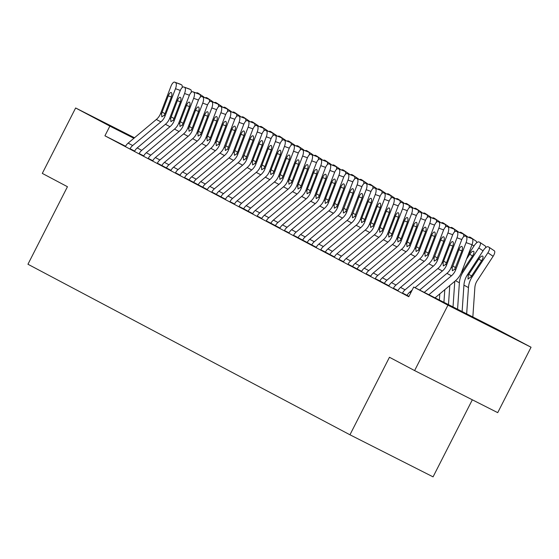 <?xml version="1.0" encoding="UTF-8"?>
<svg xmlns="http://www.w3.org/2000/svg" width="559" height="559" viewBox="0 0 559 559"><rect width="100%" height="100%" fill="white"/><g stroke="black" fill="none" stroke-linecap="round" stroke-linejoin="round"><path stroke-width="0.84" d="M459.351 310.65L495.77 329.153L459.351 310.65M134.16 138.066L110.913 126.075L134.377 137.884M496.818 329.111L531.05 347.244L447.941 305.172L413.702 287.04L496.818 329.111M447.941 305.172L414.61 370.582L497.72 412.654L531.05 347.244M472.327 399.804L433.064 476.862L349.955 434.79L27.95 264.246L67.45 186.72L42.302 173.395L75.633 107.978L134.502 137.78M407.078 295.445L408.922 296.431M393.452 288.234L398.029 290.568M375.292 278.62L379.868 280.946M352.589 266.587L361.708 271.325M338.971 259.376L343.547 261.71M320.803 249.761L325.387 252.088M298.108 237.729L307.226 242.473M284.482 230.525L289.059 232.851M266.322 220.903L270.898 223.23M243.626 208.87L252.738 213.615M230.001 201.666L234.577 203.993M211.84 192.044L216.417 194.378A9.517 8.811 -62.1 0 1 218.925 191.227L247.148 167.567A13.598 12.584 117.9 0 0 251.389 161.593L261.759 134.391A5.436 2.04 -70.3 0 1 265.406 130.233A5.436 2.04 -70.3 0 1 265.511 130.275L272.352 132.881L265.511 130.275M189.138 180.012L198.256 184.756M175.512 172.808L180.096 175.135M157.352 163.186L161.935 165.52M139.191 153.571L143.768 155.898M125.614 146.276L104.924 135.802L408.769 296.731L413.702 287.04M130.107 148.764L134.691 151.091A9.517 8.811 -62.1 0 1 137.2 147.939L165.422 124.287A13.598 12.584 117.9 0 0 169.663 118.312L180.033 91.103A5.436 2.04 -70.3 0 1 183.68 86.945A5.436 2.04 -70.3 0 1 183.785 86.994L190.626 89.601L183.785 86.994M148.275 158.379L152.852 160.706M161.9 165.583L171.012 170.327M184.596 177.615L189.173 179.949M198.221 184.826L207.333 189.564M216.382 194.441L225.494 199.186M239.077 206.474L243.661 208.8M257.238 216.095L261.822 218.422M270.863 223.3L279.982 228.044M293.566 235.332L298.143 237.659M307.191 242.536L316.303 247.281M325.352 252.158L334.464 256.895M348.047 264.19L352.624 266.517M366.208 273.805L370.792 276.139M379.834 281.016L388.952 285.754M402.529 293.049L407.113 295.376M104.924 135.802L109.864 126.11L75.633 107.978M414.61 370.582L389.455 357.264L349.955 434.79M133.901 138.283L109.864 126.11M125.593 146.304A9.517 8.811 -62.1 0 1 128.116 143.132L156.345 119.472A13.598 12.584 117.9 0 0 160.587 113.498L170.949 86.296A5.436 2.04 -70.3 0 1 174.604 82.138A5.436 2.04 -70.3 0 1 174.701 82.18L181.542 84.786L174.701 82.18M130.135 148.715A9.517 8.811 -62.1 0 1 132.658 145.536L160.88 121.876A13.598 12.584 117.9 0 0 165.122 115.902L175.491 88.699A5.436 2.04 -70.3 0 0 175.61 82.662M181.542 84.786A5.436 2.04 109.7 0 1 182.234 87.497M161.831 116.838L161.565 114.015L162.117 112.045L168.287 95.862A4.353 1.628 109.7 0 1 171.208 92.535A4.353 1.628 109.7 0 1 171.292 92.57A4.353 1.628 109.7 0 1 171.194 97.406L165.024 113.589L164.143 115.385L161.81 116.824M196.251 93.004A5.436 2.047 -56 0 1 197.558 92.871L198.466 93.353A5.436 2.047 -56 0 1 198.536 93.395L203.762 96.917A5.436 2.047 124 0 1 204.098 97.371M198.92 93.989A5.436 2.047 -56 0 0 198.536 93.395M198.606 93.444L203.686 96.875A5.436 2.047 124 0 1 203.762 96.917M139.219 153.522A9.517 8.811 -62.1 0 1 141.741 150.343L169.964 126.69A13.598 12.584 117.9 0 0 174.205 120.716L184.575 93.507A5.436 2.04 -70.3 0 0 184.694 87.47M190.626 89.601A5.436 2.04 109.7 0 1 191.311 92.305M170.914 121.652L170.642 118.829L171.201 116.859L177.371 100.676A4.353 1.628 109.7 0 1 180.291 97.35A4.353 1.628 109.7 0 1 180.368 97.385A4.353 1.628 109.7 0 1 180.278 102.213L174.108 118.396L173.227 120.199L170.893 121.638M143.754 155.926A9.517 8.811 -62.1 0 1 146.276 152.747L174.506 129.094A13.598 12.584 117.9 0 0 178.747 123.12L189.117 95.917A5.436 2.04 -70.3 0 1 192.764 91.753A5.436 2.04 -70.3 0 1 192.862 91.802L199.71 94.408L192.862 91.802M148.296 158.33A9.517 8.811 -62.1 0 1 150.818 155.15L179.041 131.498A13.598 12.584 117.9 0 0 183.282 125.523L193.652 98.321A5.436 2.04 -70.3 0 0 193.77 92.284M199.71 94.408A5.436 2.04 109.7 0 1 200.395 97.112M179.998 126.46L179.725 123.637L180.278 121.666L186.447 105.483A4.353 1.628 109.7 0 1 189.368 102.157A4.353 1.628 109.7 0 1 189.452 102.192A4.353 1.628 109.7 0 1 189.354 107.021L183.184 123.204L182.304 125.006L179.97 126.446M205.328 97.811A5.436 2.047 -56 0 1 206.641 97.685L207.55 98.16A5.436 2.047 -56 0 1 207.62 98.202L212.839 101.724A5.436 2.047 124 0 1 213.175 102.178M207.997 98.796A5.436 2.047 -56 0 0 207.62 98.202M207.682 98.258L212.769 101.682A5.436 2.047 124 0 1 212.839 101.724M214.411 102.625A5.436 2.047 -56 0 1 215.718 102.493L216.626 102.975A5.436 2.047 -56 0 1 216.696 103.017L221.923 106.538A5.436 2.047 124 0 1 222.258 106.993M217.081 103.611A5.436 2.047 -56 0 0 216.696 103.017M216.766 103.066L221.853 106.496A5.436 2.047 124 0 1 221.923 106.538M152.838 160.733A9.517 8.811 -62.1 0 1 155.36 157.561L183.583 133.901A13.598 12.584 117.9 0 0 187.824 127.927L198.193 100.725A5.436 2.04 -70.3 0 1 201.848 96.567A5.436 2.04 -70.3 0 1 201.946 96.609L208.786 99.216L201.946 96.609M157.379 163.144A9.517 8.811 -62.1 0 1 159.902 159.965L188.124 136.305A13.598 12.584 117.9 0 0 192.366 130.331L202.735 103.129A5.436 2.04 -70.3 0 0 202.854 97.091M208.786 99.216A5.436 2.04 109.7 0 1 209.478 101.927M189.075 131.267L188.802 128.444L189.361 126.474L195.531 110.291A4.353 1.628 109.7 0 1 198.452 106.965A4.353 1.628 109.7 0 1 198.529 107A4.353 1.628 109.7 0 1 198.438 111.828L192.268 128.011L191.388 129.814L189.054 131.253M161.893 165.597L161.914 165.548A9.517 8.811 -62.1 0 1 164.444 162.369L192.666 138.709A13.598 12.584 117.9 0 0 196.908 132.735L207.277 105.532A5.436 2.04 -70.3 0 1 210.925 101.375A5.436 2.04 -70.3 0 1 211.023 101.417L217.87 104.023L211.023 101.417M166.435 168L166.456 167.952A9.517 8.811 -62.1 0 1 168.979 164.772L197.208 141.12A13.598 12.584 117.9 0 0 201.45 135.145L211.819 107.936A5.436 2.04 -70.3 0 0 211.931 101.899M217.87 104.023A5.436 2.04 109.7 0 1 218.555 106.734M198.159 136.082L197.886 133.259L198.445 131.288L204.608 115.105A4.353 1.628 109.7 0 1 207.529 111.772A4.353 1.628 109.7 0 1 207.613 111.814A4.353 1.628 109.7 0 1 207.515 116.642L201.345 132.825L200.471 134.621L198.131 136.068M223.488 107.433A5.436 2.047 -56 0 1 224.802 107.3L225.71 107.782A5.436 2.047 -56 0 1 225.78 107.824L231 111.346A5.436 2.047 124 0 1 231.335 111.8M226.157 108.418A5.436 2.047 -56 0 0 225.78 107.824M225.843 107.873L230.93 111.304A5.436 2.047 124 0 1 231 111.346M232.572 112.24A5.436 2.047 -56 0 1 233.879 112.107L234.787 112.59A5.436 2.047 -56 0 1 234.857 112.632L240.084 116.153A5.436 2.047 124 0 1 240.419 116.607M235.241 113.225A5.436 2.047 -56 0 0 234.857 112.632M234.927 112.68L240.014 116.111A5.436 2.047 124 0 1 240.084 116.153M170.998 170.355A9.517 8.811 -62.1 0 1 173.521 167.176L201.743 143.523A13.598 12.584 117.9 0 0 205.985 137.549L216.354 110.34A5.436 2.04 -70.3 0 1 220.008 106.182A5.436 2.04 -70.3 0 1 220.106 106.231L226.947 108.837L220.106 106.231M175.54 172.759A9.517 8.811 -62.1 0 1 178.062 169.58L206.285 145.927A13.598 12.584 117.9 0 0 210.526 139.953L220.896 112.75A5.436 2.04 -70.3 0 0 221.015 106.713M226.947 108.837A5.436 2.04 109.7 0 1 227.639 111.541M207.235 140.889L206.963 138.066L207.522 136.096L213.692 119.912A4.353 1.628 109.7 0 1 216.612 116.586A4.353 1.628 109.7 0 1 216.689 116.621A4.353 1.628 109.7 0 1 216.599 121.45L210.429 137.633L209.548 139.436L207.214 140.875M241.649 117.055A5.436 2.047 -56 0 1 242.962 116.922L243.871 117.404A5.436 2.047 -56 0 1 243.941 117.446L249.16 120.968A5.436 2.047 124 0 1 249.503 121.422M244.318 118.033A5.436 2.047 -56 0 0 243.941 117.446M244.003 117.495L249.09 120.926A5.436 2.047 124 0 1 249.16 120.968M180.082 175.163A9.517 8.811 -62.1 0 1 182.604 171.983L210.827 148.331A13.598 12.584 117.9 0 0 215.068 142.356L225.438 115.154A5.436 2.04 -70.3 0 1 229.085 110.996A5.436 2.04 -70.3 0 1 229.19 111.038L236.031 113.645L229.19 111.038M184.617 177.566A9.517 8.811 -62.1 0 1 187.146 174.394L215.369 150.734A13.598 12.584 117.9 0 0 219.61 144.76L229.98 117.558A5.436 2.04 -70.3 0 0 230.098 111.52M236.031 113.645A5.436 2.04 109.7 0 1 236.716 116.356M216.319 145.696L216.047 142.873L216.606 140.903L222.768 124.72A4.353 1.628 109.7 0 1 225.689 121.394A4.353 1.628 109.7 0 1 225.773 121.429A4.353 1.628 109.7 0 1 225.675 126.257L219.512 142.44L218.632 144.243L216.291 145.682M250.732 121.862A5.436 2.047 -56 0 1 252.046 121.729L252.954 122.211A5.436 2.047 -56 0 1 253.024 122.253L258.244 125.775A5.436 2.047 124 0 1 258.579 126.229M253.402 122.847A5.436 2.047 -56 0 0 253.024 122.253M253.087 122.302L258.174 125.733A5.436 2.047 124 0 1 258.244 125.775M189.138 180.026L189.159 179.977A9.517 8.811 -62.1 0 1 191.681 176.798L219.911 153.138A13.598 12.584 117.9 0 0 224.152 147.164L234.514 119.961A5.436 2.04 -70.3 0 1 238.169 115.804A5.436 2.04 -70.3 0 1 238.267 115.846L245.108 118.452L238.267 115.846M193.673 182.43L193.7 182.381A9.517 8.811 -62.1 0 1 196.223 179.201L224.445 155.549A13.598 12.584 117.9 0 0 228.687 149.567L239.056 122.365A5.436 2.04 -70.3 0 0 239.175 116.328M245.108 118.452A5.436 2.04 109.7 0 1 245.799 121.163M225.123 147.681L231.852 129.527A4.353 1.628 109.7 0 1 234.773 126.201A4.353 1.628 109.7 0 1 234.85 126.236A4.353 1.628 109.7 0 1 234.759 131.072L227.709 149.05L225.375 150.497L225.123 147.681L224.152 147.164M259.809 126.669A5.436 2.047 -56 0 1 261.123 126.537L262.031 127.019A5.436 2.047 -56 0 1 262.101 127.061L267.328 130.582A5.436 2.047 124 0 1 267.663 131.037M262.485 127.655A5.436 2.047 -56 0 0 262.101 127.061M262.171 127.11L267.251 130.54A5.436 2.047 124 0 1 267.328 130.582M198.214 184.833L198.242 184.784A9.517 8.811 -62.1 0 1 200.765 181.605L228.987 157.952A13.598 12.584 117.9 0 0 233.229 151.978L243.598 124.769A5.436 2.04 -70.3 0 1 247.246 120.611A5.436 2.04 -70.3 0 1 247.351 120.66L254.191 123.266L247.351 120.66M202.756 187.237L202.784 187.188A9.517 8.811 -62.1 0 1 205.307 184.009L233.529 160.356A13.598 12.584 117.9 0 0 237.771 154.382L248.14 127.172A5.436 2.04 -70.3 0 0 248.259 121.135M254.191 123.266A5.436 2.04 109.7 0 1 254.876 125.971M234.48 155.318L234.207 152.495L234.766 150.525L240.936 134.342A4.353 1.628 109.7 0 1 243.857 131.016A4.353 1.628 109.7 0 1 243.934 131.051A4.353 1.628 109.7 0 1 243.836 135.879L237.673 152.062L236.792 153.865L234.452 155.304M268.893 131.477A5.436 2.047 -56 0 1 270.207 131.351L271.115 131.826A5.436 2.047 -56 0 1 271.185 131.875L276.405 135.397A5.436 2.047 124 0 1 276.74 135.851M271.562 132.462A5.436 2.047 -56 0 0 271.185 131.875M271.248 131.924L276.335 135.355A5.436 2.047 124 0 1 276.405 135.397M207.319 189.592A9.517 8.811 -62.1 0 1 209.842 186.413L238.071 162.76A13.598 12.584 117.9 0 0 242.313 156.786L252.682 129.583A5.436 2.04 -70.3 0 1 256.329 125.426A5.436 2.04 -70.3 0 1 256.427 125.468L263.275 128.074L256.427 125.468M211.861 191.996A9.517 8.811 -62.1 0 1 214.383 188.823L242.606 165.164A13.598 12.584 117.9 0 0 246.847 159.189L257.217 131.987A5.436 2.04 -70.3 0 0 257.336 125.95M263.275 128.074A5.436 2.04 109.7 0 1 263.96 130.778M243.291 157.303L250.013 139.149A4.353 1.628 109.7 0 1 252.934 135.823A4.353 1.628 109.7 0 1 253.017 135.858A4.353 1.628 109.7 0 1 252.92 140.686L245.869 158.672L243.535 160.112L243.291 157.303L242.313 156.786M277.977 136.291A5.436 2.047 -56 0 1 279.283 136.158L280.192 136.641A5.436 2.047 -56 0 1 280.262 136.682L285.488 140.204A5.436 2.047 124 0 1 285.824 140.658M280.646 137.276A5.436 2.047 -56 0 0 280.262 136.682M280.332 136.731L285.418 140.162A5.436 2.047 124 0 1 285.488 140.204M216.375 194.448L220.945 196.81A9.517 8.811 -62.1 0 1 223.467 193.631L251.69 169.971A13.598 12.584 117.9 0 0 255.931 163.997L266.301 136.794A5.436 2.04 -70.3 0 0 266.419 130.757M272.352 132.881A5.436 2.04 109.7 0 1 273.037 135.592M252.64 164.933L252.368 162.11L252.927 160.14L259.096 143.956A4.353 1.628 109.7 0 1 262.017 140.63A4.353 1.628 109.7 0 1 262.094 140.665A4.353 1.628 109.7 0 1 262.003 145.501L255.833 161.684L254.953 163.48L252.619 164.919M287.053 141.099A5.436 2.047 -56 0 1 288.367 140.966L289.276 141.448A5.436 2.047 -56 0 1 289.345 141.49L294.565 145.012A5.436 2.047 124 0 1 294.9 145.466M289.723 142.084A5.436 2.047 -56 0 0 289.345 141.49M289.408 141.539L294.495 144.97A5.436 2.047 124 0 1 294.565 145.012M225.48 199.214A9.517 8.811 -62.1 0 1 228.009 196.034L256.232 172.382A13.598 12.584 117.9 0 0 260.473 166.407L270.842 139.198A5.436 2.04 -70.3 0 1 274.49 135.04A5.436 2.04 -70.3 0 1 274.588 135.089L281.436 137.696L274.588 135.089M230.022 201.617A9.517 8.811 -62.1 0 1 232.544 198.438L260.774 174.785A13.598 12.584 117.9 0 0 265.015 168.811L275.377 141.602A5.436 2.04 -70.3 0 0 275.496 135.564M281.436 137.696A5.436 2.04 109.7 0 1 282.12 140.4M261.724 169.747L261.451 166.924L262.01 164.954L268.173 148.771A4.353 1.628 109.7 0 1 271.094 145.445A4.353 1.628 109.7 0 1 271.178 145.48A4.353 1.628 109.7 0 1 271.08 150.308L264.91 166.491L264.037 168.294L261.696 169.733M296.137 145.906A5.436 2.047 -56 0 1 297.444 145.78L298.352 146.255A5.436 2.047 -56 0 1 298.422 146.297L303.649 149.819A5.436 2.047 124 0 1 303.984 150.273M298.806 146.891A5.436 2.047 -56 0 0 298.422 146.297M298.492 146.353L303.579 149.777A5.436 2.047 124 0 1 303.649 149.819M234.563 204.021A9.517 8.811 -62.1 0 1 237.086 200.842L265.308 177.189A13.598 12.584 117.9 0 0 269.55 171.215L279.919 144.012A5.436 2.04 -70.3 0 1 283.574 139.848A5.436 2.04 -70.3 0 1 283.672 139.897L290.512 142.503L283.672 139.897M239.105 206.425A9.517 8.811 -62.1 0 1 241.628 203.245L269.85 179.593A13.598 12.584 117.9 0 0 274.092 173.618L284.461 146.416A5.436 2.04 -70.3 0 0 284.58 140.379M290.512 142.503A5.436 2.04 109.7 0 1 291.204 145.207M270.801 174.555L270.528 171.732L271.087 169.761L277.257 153.578A4.353 1.628 109.7 0 1 280.178 150.252A4.353 1.628 109.7 0 1 280.255 150.287A4.353 1.628 109.7 0 1 280.164 155.116L273.994 171.299L273.113 173.101L270.78 174.541M305.214 150.72A5.436 2.047 -56 0 1 306.528 150.588L307.436 151.07A5.436 2.047 -56 0 1 307.506 151.112L312.726 154.633A5.436 2.047 124 0 1 313.068 155.088M307.883 151.706A5.436 2.047 -56 0 0 307.506 151.112M307.569 151.161L312.656 154.591A5.436 2.047 124 0 1 312.726 154.633M243.619 208.877L243.647 208.828A9.517 8.811 -62.1 0 1 246.17 205.656L274.392 181.996A13.598 12.584 117.9 0 0 278.634 176.022L289.003 148.82A5.436 2.04 -70.3 0 1 292.65 144.662A5.436 2.04 -70.3 0 1 292.755 144.704L299.596 147.31L292.755 144.704M248.161 211.281L248.182 211.239A9.517 8.811 -62.1 0 1 250.705 208.06L278.934 184.4A13.598 12.584 117.9 0 0 283.175 178.426L293.545 151.223A5.436 2.04 -70.3 0 0 293.664 145.186M299.596 147.31A5.436 2.04 109.7 0 1 300.281 150.022M279.884 179.362L279.612 176.539L280.171 174.569L286.334 158.386A4.353 1.628 109.7 0 1 289.255 155.06A4.353 1.628 109.7 0 1 289.338 155.095A4.353 1.628 109.7 0 1 289.241 159.923L283.078 176.106L282.197 177.909L279.856 179.348M314.298 155.528A5.436 2.047 -56 0 1 315.611 155.395L316.513 155.877A5.436 2.047 -56 0 1 316.59 155.919L321.809 159.441A5.436 2.047 124 0 1 322.145 159.895M316.967 156.513A5.436 2.047 -56 0 0 316.59 155.919M316.653 155.968L321.739 159.399A5.436 2.047 124 0 1 321.809 159.441M252.724 213.643A9.517 8.811 -62.1 0 1 255.246 210.463L283.469 186.804A13.598 12.584 117.9 0 0 287.71 180.83L298.08 153.627A5.436 2.04 -70.3 0 1 301.734 149.47A5.436 2.04 -70.3 0 1 301.832 149.512L308.673 152.118L301.832 149.512M257.266 216.047A9.517 8.811 -62.1 0 1 259.788 212.867L288.011 189.215A13.598 12.584 117.9 0 0 292.252 183.24L302.622 156.031A5.436 2.04 -70.3 0 0 302.74 149.994M308.673 152.118A5.436 2.04 109.7 0 1 309.365 154.829M288.961 184.177L288.689 181.354L289.248 179.383L295.418 163.2A4.353 1.628 109.7 0 1 298.338 159.867A4.353 1.628 109.7 0 1 298.415 159.909A4.353 1.628 109.7 0 1 298.324 164.737L292.154 180.92L291.274 182.716L288.94 184.163M323.375 160.335A5.436 2.047 -56 0 1 324.688 160.202L325.597 160.685A5.436 2.047 -56 0 1 325.666 160.726L330.886 164.248A5.436 2.047 124 0 1 331.228 164.702M326.051 161.32A5.436 2.047 -56 0 0 325.666 160.726M325.729 160.775L330.816 164.206A5.436 2.047 124 0 1 330.886 164.248M261.808 218.45A9.517 8.811 -62.1 0 1 264.33 215.271L292.553 191.618A13.598 12.584 117.9 0 0 296.794 185.644L307.164 158.435A5.436 2.04 -70.3 0 1 310.811 154.277A5.436 2.04 -70.3 0 1 310.916 154.326L317.757 156.932L310.916 154.326M266.35 220.854A9.517 8.811 -62.1 0 1 268.872 217.675L297.095 194.022A13.598 12.584 117.9 0 0 301.336 188.048L311.705 160.845A5.436 2.04 -70.3 0 0 311.824 154.808M317.757 156.932A5.436 2.04 109.7 0 1 318.441 159.636M298.045 188.984L297.772 186.161L298.331 184.191L304.501 168.007A4.353 1.628 109.7 0 1 307.415 164.681A4.353 1.628 109.7 0 1 307.499 164.716A4.353 1.628 109.7 0 1 307.401 169.545L301.238 185.728L300.358 187.531L298.017 188.97M332.458 165.15A5.436 2.047 -56 0 1 333.772 165.017L334.68 165.499A5.436 2.047 -56 0 1 334.75 165.541L339.97 169.063A5.436 2.047 124 0 1 340.305 169.517M335.127 166.128A5.436 2.047 -56 0 0 334.75 165.541M334.813 165.59L339.9 169.021A5.436 2.047 124 0 1 339.97 169.063M270.863 223.307L270.884 223.258A9.517 8.811 -62.1 0 1 273.407 220.078L301.636 196.426A13.598 12.584 117.9 0 0 305.878 190.451L316.247 163.249A5.436 2.04 -70.3 0 1 319.895 159.091A5.436 2.04 -70.3 0 1 319.993 159.133L326.833 161.74L319.993 159.133M275.405 225.71L275.426 225.661A9.517 8.811 -62.1 0 1 277.949 222.489L306.171 198.829A13.598 12.584 117.9 0 0 310.413 192.855L320.782 165.653A5.436 2.04 -70.3 0 0 320.901 159.615M326.833 161.74A5.436 2.04 109.7 0 1 327.525 164.451M307.129 193.791L306.856 190.968L307.408 188.998L313.578 172.815A4.353 1.628 109.7 0 1 316.499 169.489A4.353 1.628 109.7 0 1 316.583 169.524A4.353 1.628 109.7 0 1 316.485 174.352L310.315 190.535L309.434 192.338L307.101 193.777M341.542 169.957A5.436 2.047 -56 0 1 342.849 169.824L343.757 170.306A5.436 2.047 -56 0 1 343.827 170.348L349.054 173.87A5.436 2.047 124 0 1 349.389 174.324M344.211 170.942A5.436 2.047 -56 0 0 343.827 170.348M343.897 170.397L348.984 173.828A5.436 2.047 124 0 1 349.054 173.87M279.968 228.072A9.517 8.811 -62.1 0 1 282.491 224.893L310.713 201.233A13.598 12.584 117.9 0 0 314.955 195.259L325.324 168.056A5.436 2.04 -70.3 0 1 328.971 163.899A5.436 2.04 -70.3 0 1 329.076 163.941L335.917 166.547L329.076 163.941M284.51 230.476A9.517 8.811 -62.1 0 1 287.033 227.296L315.255 203.644A13.598 12.584 117.9 0 0 319.496 197.662L329.866 170.46A5.436 2.04 -70.3 0 0 329.985 164.423M335.917 166.547A5.436 2.04 109.7 0 1 336.602 169.258M316.205 198.606L315.933 195.776L316.492 193.805L322.662 177.622A4.353 1.628 109.7 0 1 325.583 174.296A4.353 1.628 109.7 0 1 325.659 174.331A4.353 1.628 109.7 0 1 325.569 179.166L319.399 195.35L318.518 197.145L316.184 198.592M350.619 174.764A5.436 2.047 -56 0 1 351.932 174.632L352.841 175.114A5.436 2.047 -56 0 1 352.911 175.156L358.13 178.677A5.436 2.047 124 0 1 358.466 179.132M353.288 175.75A5.436 2.047 -56 0 0 352.911 175.156M352.974 175.205L358.06 178.635A5.436 2.047 124 0 1 358.13 178.677M289.045 232.879A9.517 8.811 -62.1 0 1 291.574 229.7L319.797 206.047A13.598 12.584 117.9 0 0 324.038 200.073L334.408 172.864A5.436 2.04 -70.3 0 1 338.055 168.706A5.436 2.04 -70.3 0 1 338.153 168.755L345.001 171.361L338.153 168.755M293.587 235.283A9.517 8.811 -62.1 0 1 296.109 232.104L324.339 208.451A13.598 12.584 117.9 0 0 328.58 202.477L338.943 175.267A5.436 2.04 -70.3 0 0 339.061 169.23M345.001 171.361A5.436 2.04 109.7 0 1 345.686 174.066M325.289 203.413L325.017 200.59L325.576 198.62L331.739 182.437A4.353 1.628 109.7 0 1 334.659 179.111A4.353 1.628 109.7 0 1 334.743 179.146A4.353 1.628 109.7 0 1 334.645 183.974L328.475 200.157L327.602 201.96L325.261 203.399M359.703 179.572A5.436 2.047 -56 0 1 361.009 179.446L361.918 179.921A5.436 2.047 -56 0 1 361.987 179.97L367.214 183.492A5.436 2.047 124 0 1 367.549 183.946M362.372 180.557A5.436 2.047 -56 0 0 361.987 179.97M362.057 180.019L367.144 183.45A5.436 2.047 124 0 1 367.214 183.492M298.101 237.736L298.129 237.687A9.517 8.811 -62.1 0 1 300.651 234.507L328.874 210.855A13.598 12.584 117.9 0 0 333.115 204.88L343.485 177.678A5.436 2.04 -70.3 0 1 347.139 173.521A5.436 2.04 -70.3 0 1 347.237 173.563L354.078 176.169L347.237 173.563M302.643 240.139L302.671 240.091A9.517 8.811 -62.1 0 1 305.193 236.918L333.416 213.258A13.598 12.584 117.9 0 0 337.657 207.284L348.026 180.082A5.436 2.04 -70.3 0 0 348.145 174.045M354.078 176.169A5.436 2.04 109.7 0 1 354.769 178.873M334.366 208.221L334.093 205.398L334.652 203.427L340.822 187.244A4.353 1.628 109.7 0 1 343.743 183.918A4.353 1.628 109.7 0 1 343.82 183.953A4.353 1.628 109.7 0 1 343.729 188.781L337.559 204.964L336.679 206.767L334.345 208.207M368.779 184.386A5.436 2.047 -56 0 1 370.093 184.253L371.001 184.736A5.436 2.047 -56 0 1 371.071 184.777L376.291 188.299A5.436 2.047 124 0 1 376.633 188.753M371.449 185.371A5.436 2.047 -56 0 0 371.071 184.777M371.134 184.826L376.221 188.257A5.436 2.047 124 0 1 376.291 188.299M307.184 242.543L307.212 242.501A9.517 8.811 -62.1 0 1 309.735 239.322L337.957 215.662A13.598 12.584 117.9 0 0 342.199 209.688L352.568 182.486A5.436 2.04 -70.3 0 1 356.216 178.328A5.436 2.04 -70.3 0 1 356.321 178.37L363.161 180.976L356.321 178.37M311.726 244.954L311.747 244.905A9.517 8.811 -62.1 0 1 314.27 241.726L342.499 218.066A13.598 12.584 117.9 0 0 346.741 212.092L357.11 184.889A5.436 2.04 -70.3 0 0 357.229 178.852M363.161 180.976A5.436 2.04 109.7 0 1 363.846 183.687M343.177 210.205L349.899 192.051A4.353 1.628 109.7 0 1 352.82 188.725A4.353 1.628 109.7 0 1 352.904 188.76A4.353 1.628 109.7 0 1 352.806 193.596L345.762 211.575L343.422 213.014L343.177 210.205L342.199 209.688M377.863 189.194A5.436 2.047 -56 0 1 379.17 189.061L380.078 189.543A5.436 2.047 -56 0 1 380.155 189.585L385.375 193.107A5.436 2.047 124 0 1 385.71 193.561M380.532 190.179A5.436 2.047 -56 0 0 380.155 189.585M380.218 189.634L385.305 193.065A5.436 2.047 124 0 1 385.375 193.107M316.289 247.309A9.517 8.811 -62.1 0 1 318.812 244.129L347.034 220.477A13.598 12.584 117.9 0 0 351.276 214.502L361.645 187.293A5.436 2.04 -70.3 0 1 365.3 183.135A5.436 2.04 -70.3 0 1 365.397 183.184L372.238 185.791L365.397 183.184M320.831 249.712A9.517 8.811 -62.1 0 1 323.354 246.533L351.576 222.88A13.598 12.584 117.9 0 0 355.817 216.906L366.187 189.697A5.436 2.04 -70.3 0 0 366.306 183.659M372.238 185.791A5.436 2.04 109.7 0 1 372.93 188.495M352.254 215.019L358.983 196.866A4.353 1.628 109.7 0 1 361.904 193.54A4.353 1.628 109.7 0 1 361.98 193.575A4.353 1.628 109.7 0 1 361.89 198.403L354.839 216.389L352.526 217.842L352.254 215.019L351.276 214.502M386.94 194.001A5.436 2.047 -56 0 1 388.253 193.875L389.162 194.35A5.436 2.047 -56 0 1 389.232 194.392L394.451 197.914A5.436 2.047 124 0 1 394.794 198.368M389.609 194.986A5.436 2.047 -56 0 0 389.232 194.392M389.295 194.448L394.381 197.872A5.436 2.047 124 0 1 394.451 197.914M325.345 252.165L325.373 252.116A9.517 8.811 -62.1 0 1 327.895 248.937L356.118 225.284A13.598 12.584 117.9 0 0 360.359 219.31L370.729 192.107A5.436 2.04 -70.3 0 1 374.376 187.943A5.436 2.04 -70.3 0 1 374.481 187.992L381.322 190.598L374.481 187.992M329.887 254.569L329.908 254.52A9.517 8.811 -62.1 0 1 332.437 251.34L360.66 227.688A13.598 12.584 117.9 0 0 364.901 221.713L375.271 194.511A5.436 2.04 -70.3 0 0 375.389 188.474M381.322 190.598A5.436 2.04 109.7 0 1 382.007 193.302M361.61 222.65L361.338 219.827L361.897 217.856L368.067 201.673A4.353 1.628 109.7 0 1 370.98 198.347A4.353 1.628 109.7 0 1 371.064 198.382A4.353 1.628 109.7 0 1 370.966 203.21L364.803 219.394L363.923 221.196L361.582 222.636M396.024 198.815A5.436 2.047 -56 0 1 397.337 198.683L398.246 199.165A5.436 2.047 -56 0 1 398.315 199.207L403.535 202.728A5.436 2.047 124 0 1 403.871 203.183M398.693 199.801A5.436 2.047 -56 0 0 398.315 199.207M398.378 199.256L403.465 202.686A5.436 2.047 124 0 1 403.535 202.728M334.45 256.923A9.517 8.811 -62.1 0 1 336.972 253.751L365.202 230.091A13.598 12.584 117.9 0 0 369.443 224.117L379.813 196.915A5.436 2.04 -70.3 0 1 383.46 192.757A5.436 2.04 -70.3 0 1 383.558 192.799L390.399 195.405L383.558 192.799M338.992 259.334A9.517 8.811 -62.1 0 1 341.514 256.155L369.737 232.495A13.598 12.584 117.9 0 0 373.978 226.521L384.347 199.318A5.436 2.04 -70.3 0 0 384.466 193.281M390.399 195.405A5.436 2.04 109.7 0 1 391.09 198.117M370.687 227.457L370.421 224.634L370.973 222.664L377.143 206.481A4.353 1.628 109.7 0 1 380.064 203.155A4.353 1.628 109.7 0 1 380.148 203.19A4.353 1.628 109.7 0 1 380.05 208.018L373.88 224.201L373 226.004L370.666 227.443M405.107 203.623A5.436 2.047 -56 0 1 406.414 203.49L407.322 203.972A5.436 2.047 -56 0 1 407.392 204.014L412.619 207.536A5.436 2.047 124 0 1 412.954 207.99M407.777 204.608A5.436 2.047 -56 0 0 407.392 204.014M407.462 204.063L412.549 207.494A5.436 2.047 124 0 1 412.619 207.536M343.533 261.738A9.517 8.811 -62.1 0 1 346.056 258.558L374.278 234.899A13.598 12.584 117.9 0 0 378.52 228.924L388.889 201.722A5.436 2.04 -70.3 0 1 392.537 197.565A5.436 2.04 -70.3 0 1 392.642 197.607L399.482 200.213L392.642 197.607M348.075 264.141A9.517 8.811 -62.1 0 1 350.598 260.962L378.82 237.309A13.598 12.584 117.9 0 0 383.062 231.335L393.431 204.126A5.436 2.04 -70.3 0 0 393.55 198.089M399.482 200.213A5.436 2.04 109.7 0 1 400.167 202.924M379.771 232.271L379.498 229.449L380.057 227.478L386.227 211.295A4.353 1.628 109.7 0 1 389.148 207.962A4.353 1.628 109.7 0 1 389.225 208.004A4.353 1.628 109.7 0 1 389.134 212.832L382.964 229.015L382.083 230.811L379.75 232.258M414.184 208.43A5.436 2.047 -56 0 1 415.498 208.297L416.406 208.78A5.436 2.047 -56 0 1 416.476 208.821L421.696 212.343A5.436 2.047 124 0 1 422.031 212.797M416.853 209.415A5.436 2.047 -56 0 0 416.476 208.821M416.539 208.87L421.626 212.301A5.436 2.047 124 0 1 421.696 212.343M352.589 266.594L352.61 266.545A9.517 8.811 -62.1 0 1 355.14 263.366L383.362 239.713A13.598 12.584 117.9 0 0 387.604 233.739L397.973 206.53A5.436 2.04 -70.3 0 1 401.621 202.372A5.436 2.04 -70.3 0 1 401.718 202.421L408.566 205.027L401.718 202.421M357.131 268.998L357.152 268.949A9.517 8.811 -62.1 0 1 359.675 265.77L387.904 242.117A13.598 12.584 117.9 0 0 392.145 236.143L402.508 208.94A5.436 2.04 -70.3 0 0 402.627 202.903M408.566 205.027A5.436 2.04 109.7 0 1 409.251 207.731M388.854 237.079L388.582 234.256L389.141 232.285L395.304 216.102A4.353 1.628 109.7 0 1 398.225 212.776A4.353 1.628 109.7 0 1 398.308 212.811A4.353 1.628 109.7 0 1 398.211 217.64L392.041 233.823L391.167 235.625L388.826 237.065M423.268 213.245A5.436 2.047 -56 0 1 424.574 213.112L425.483 213.594A5.436 2.047 -56 0 1 425.553 213.636L430.779 217.158A5.436 2.047 124 0 1 431.115 217.612M425.937 214.223A5.436 2.047 -56 0 0 425.553 213.636M425.623 213.685L430.709 217.116A5.436 2.047 124 0 1 430.779 217.158M361.694 271.353A9.517 8.811 -62.1 0 1 364.216 268.173L392.439 244.521A13.598 12.584 117.9 0 0 396.68 238.546L407.05 211.344A5.436 2.04 -70.3 0 1 410.704 207.186A5.436 2.04 -70.3 0 1 410.802 207.228L417.643 209.835L410.802 207.228M366.236 273.756A9.517 8.811 -62.1 0 1 368.758 270.584L396.981 246.924A13.598 12.584 117.9 0 0 401.222 240.95L411.592 213.748A5.436 2.04 -70.3 0 0 411.71 207.71M417.643 209.835A5.436 2.04 109.7 0 1 418.335 212.546M397.931 241.886L397.659 239.063L398.218 237.093L404.388 220.91A4.353 1.628 109.7 0 1 407.308 217.584A4.353 1.628 109.7 0 1 407.385 217.619A4.353 1.628 109.7 0 1 407.294 222.447L401.124 238.63L400.244 240.433L397.91 241.872M432.345 218.052A5.436 2.047 -56 0 1 433.658 217.919L434.567 218.401A5.436 2.047 -56 0 1 434.636 218.443L439.856 221.965A5.436 2.047 124 0 1 440.199 222.419M435.014 219.037A5.436 2.047 -56 0 0 434.636 218.443M434.699 218.492L439.786 221.923A5.436 2.047 124 0 1 439.856 221.965M370.778 276.167A9.517 8.811 -62.1 0 1 373.3 272.988L401.523 249.328A13.598 12.584 117.9 0 0 405.764 243.354L416.134 216.151A5.436 2.04 -70.3 0 1 419.781 211.994A5.436 2.04 -70.3 0 1 419.886 212.036L426.727 214.642L419.886 212.036M375.313 278.571A9.517 8.811 -62.1 0 1 377.835 275.391L406.065 251.739A13.598 12.584 117.9 0 0 410.306 245.757L420.675 218.555A5.436 2.04 -70.3 0 0 420.787 212.518M426.727 214.642A5.436 2.04 109.7 0 1 427.411 217.353M407.015 246.701L406.742 243.871L407.301 241.9L413.464 225.717A4.353 1.628 109.7 0 1 416.385 222.391A4.353 1.628 109.7 0 1 416.469 222.426A4.353 1.628 109.7 0 1 416.371 227.261L410.208 243.444L409.328 245.24L406.987 246.687M441.428 222.859A5.436 2.047 -56 0 1 442.735 222.727L443.643 223.209A5.436 2.047 -56 0 1 443.713 223.251L448.94 226.772A5.436 2.047 124 0 1 449.275 227.227M444.098 223.845A5.436 2.047 -56 0 0 443.713 223.251M443.783 223.3L448.87 226.73A5.436 2.047 124 0 1 448.94 226.772M379.834 281.023L379.854 280.974A9.517 8.811 -62.1 0 1 382.377 277.795L410.599 254.142A13.598 12.584 117.9 0 0 414.841 248.168L425.21 220.959A5.436 2.04 -70.3 0 1 428.865 216.801A5.436 2.04 -70.3 0 1 428.963 216.85L435.803 219.456L428.963 216.85M384.368 283.427L384.396 283.378A9.517 8.811 -62.1 0 1 386.919 280.199L415.141 256.546A13.598 12.584 117.9 0 0 419.383 250.572L429.752 223.362A5.436 2.04 -70.3 0 0 429.871 217.325M435.803 219.456A5.436 2.04 109.7 0 1 436.495 222.161M416.092 251.508L415.819 248.685L416.378 246.715L422.548 230.532A4.353 1.628 109.7 0 1 425.469 227.206A4.353 1.628 109.7 0 1 425.546 227.24A4.353 1.628 109.7 0 1 425.455 232.069L419.285 248.252L418.405 250.055L416.071 251.494M450.505 227.667A5.436 2.047 -56 0 1 451.819 227.541L452.727 228.023A5.436 2.047 -56 0 1 452.797 228.065L458.017 231.587A5.436 2.047 124 0 1 458.359 232.041M453.174 228.652A5.436 2.047 -56 0 0 452.797 228.065M452.86 228.114L457.947 231.545A5.436 2.047 124 0 1 458.017 231.587M388.938 285.782A9.517 8.811 -62.1 0 1 391.461 282.602L419.683 258.95A13.598 12.584 117.9 0 0 423.925 252.975L434.294 225.773A5.436 2.04 -70.3 0 1 437.942 221.616A5.436 2.04 -70.3 0 1 438.046 221.657L444.887 224.264L438.046 221.657M393.473 288.185A9.517 8.811 -62.1 0 1 396.003 285.013L424.225 261.353A13.598 12.584 117.9 0 0 428.467 255.379L438.836 228.177A5.436 2.04 -70.3 0 0 438.955 222.14M444.887 224.264A5.436 2.04 109.7 0 1 445.572 226.968M425.175 256.315L424.903 253.493L425.462 251.522L431.632 235.339A4.353 1.628 109.7 0 1 434.546 232.013A4.353 1.628 109.7 0 1 434.629 232.048A4.353 1.628 109.7 0 1 434.532 236.876L428.369 253.059L427.488 254.862L425.147 256.301M439.381 300.036L439.807 293.866M459.589 232.481A5.436 2.047 -56 0 1 460.902 232.348L461.811 232.83A5.436 2.047 -56 0 1 461.881 232.872L467.1 236.394A5.436 2.047 124 0 1 467.436 236.848M462.258 233.466A5.436 2.047 -56 0 0 461.881 232.872M461.944 232.921L467.031 236.352A5.436 2.047 124 0 1 467.1 236.394M398.015 290.596A9.517 8.811 -62.1 0 1 400.537 287.417L428.767 263.757A13.598 12.584 117.9 0 0 433.008 257.783L443.371 230.581A5.436 2.04 -70.3 0 1 447.025 226.423A5.436 2.04 -70.3 0 1 447.123 226.465L453.964 229.071L447.123 226.465M402.557 293A9.517 8.811 -62.1 0 1 405.079 289.821L433.302 266.161A13.598 12.584 117.9 0 0 437.543 260.187L447.913 232.984A5.436 2.04 -70.3 0 0 448.032 226.947M453.964 229.071A5.436 2.04 109.7 0 1 454.656 231.782M433.987 258.3L440.709 240.146A4.353 1.628 109.7 0 1 443.629 236.82A4.353 1.628 109.7 0 1 443.713 236.855A4.353 1.628 109.7 0 1 443.615 241.691L436.565 259.669L434.252 261.123L433.987 258.3L433.008 257.783M448.479 304.641L449.785 285.495M443.93 302.335L444.796 289.681M468.673 237.289A5.436 2.047 -56 0 1 469.979 237.156L470.888 237.638A5.436 2.047 -56 0 1 470.957 237.68L476.184 241.202A5.436 2.047 124 0 1 476.575 242.886M471.342 238.274A5.436 2.047 -56 0 0 470.957 237.68M471.027 237.729L476.107 241.16A5.436 2.047 124 0 1 476.184 241.202M407.071 295.452L407.099 295.404A9.517 8.811 -62.1 0 1 409.621 292.224L412.137 290.114M415.016 287.703L437.844 268.572A13.598 12.584 117.9 0 0 442.085 262.597L452.455 235.388A5.436 2.04 -70.3 0 1 456.102 231.23A5.436 2.04 -70.3 0 1 456.207 231.279L463.048 233.886L456.207 231.279M419.634 290.044L442.386 270.975A13.598 12.584 117.9 0 0 446.627 265.001L456.996 237.792A5.436 2.04 -70.3 0 0 457.115 231.754M463.048 233.886A5.436 2.04 109.7 0 1 463.732 236.59M443.336 265.937L443.063 263.114L443.622 261.144L449.792 244.961A4.353 1.628 109.7 0 1 452.713 241.635A4.353 1.628 109.7 0 1 452.79 241.67A4.353 1.628 109.7 0 1 452.699 246.498L446.529 262.681L445.649 264.484L443.315 265.923M457.569 309.246L459.386 282.763A20.397 18.88 -62.1 0 1 462.894 272.352L478.811 247.958A5.436 2.047 -56 0 0 480.041 242.487A5.436 2.047 -56 0 0 479.971 242.445L479.063 241.97A5.436 2.047 -56 0 0 474.277 245.555L468.072 255.058M453.021 306.94L454.781 281.317M472.46 256.015L469.742 254.184A4.353 1.635 124 0 1 473.571 251.312A4.353 1.635 124 0 1 473.634 251.34A4.353 1.635 124 0 1 472.648 255.722L461.245 272.911M469.742 254.184L466.527 259.103M480.104 242.543L485.191 245.967A5.436 2.047 124 0 1 485.261 246.009A5.436 2.047 124 0 1 485.659 247.693M424.253 292.378L446.927 273.379A13.598 12.584 117.9 0 0 451.169 267.405L461.538 240.202A5.436 2.04 -70.3 0 1 465.186 236.038A5.436 2.04 -70.3 0 1 465.284 236.087L472.131 238.693L465.284 236.087M435.056 297.849L455.278 280.897A20.397 18.88 117.9 0 0 461.643 271.933L472.013 244.73L466.073 242.606A5.436 2.04 -70.3 0 0 466.192 236.569M428.872 294.719L451.462 275.783A13.598 12.584 117.9 0 0 455.704 269.808L466.073 242.606M472.131 238.693A5.436 2.04 109.7 0 1 472.013 244.73M452.147 267.922L458.869 249.768A4.353 1.628 109.7 0 1 461.79 246.442A4.353 1.628 109.7 0 1 461.874 246.477A4.353 1.628 109.7 0 1 461.776 251.305L454.726 269.291L452.392 270.731L452.147 267.922L451.169 267.405M472.844 316.974L474.857 287.626A13.598 12.584 -62.1 0 1 477.197 280.688L493.115 256.295L487.895 252.773A5.436 2.047 -56 0 0 489.118 247.302A5.436 2.047 -56 0 0 489.048 247.26L488.14 246.778A5.436 2.047 -56 0 0 483.353 250.369L467.436 274.762L468.274 275.203L468.701 274.504L471.754 275.818M466.667 313.851L468.47 287.571A20.397 18.88 -62.1 0 1 471.971 277.166L487.895 252.773M462.118 311.545L463.928 285.167A20.397 18.88 -62.1 0 1 467.436 274.762M481.544 260.822L478.825 258.992A4.353 1.635 124 0 1 482.655 256.12A4.353 1.635 124 0 1 482.71 256.155A4.353 1.635 124 0 1 481.732 260.529L471.132 276.719L468.009 279.088L468.274 275.203M478.825 258.992L468.701 274.504M489.188 247.351L494.275 250.781A5.436 2.047 124 0 1 494.345 250.823A5.436 2.047 124 0 1 493.115 256.295M180.312 90.425L175.491 88.699M161.565 114.015L160.587 113.498M165.122 115.902L164.143 115.385M160.88 121.876L156.345 119.472M132.658 145.536L128.116 143.132M171.354 96.959L168.287 95.862M162.117 112.045L164.968 113.729M189.389 95.233L184.575 93.507M170.642 118.829L169.663 118.312M174.205 120.716L173.227 120.199M169.964 126.69L165.422 124.287M141.741 150.343L137.2 147.939M180.431 101.773L177.371 100.676M171.201 116.859L174.052 118.536M198.473 100.047L193.652 98.321M179.725 123.637L178.747 123.12M183.282 125.523L182.304 125.006M179.041 131.498L174.506 129.094M150.818 155.15L146.276 152.747M189.515 106.58L186.447 105.483M180.278 121.666L183.135 123.343M207.557 104.854L202.735 103.129M188.802 128.444L187.824 127.927M192.366 130.331L191.388 129.814M188.124 136.305L183.583 133.901M159.902 159.965L155.36 157.561M198.592 111.388L195.531 110.291M189.361 126.474L192.212 128.158M216.633 109.662L211.819 107.936M166.456 167.952L161.914 165.548M197.886 133.259L196.908 132.735M201.45 135.145L200.471 134.621M197.208 141.12L192.666 138.709M168.979 164.772L164.444 162.369M207.675 116.202L204.608 115.105M198.445 131.288L201.296 132.965M225.717 114.476L220.896 112.75M206.963 138.066L205.985 137.549M210.526 139.953L209.548 139.436M206.285 145.927L201.743 143.523M178.062 169.58L173.521 167.176M216.752 121.01L213.692 119.912M207.522 136.096L210.373 137.773M234.794 119.284L229.98 117.558M216.047 142.873L215.068 142.356M219.61 144.76L218.632 144.243M215.369 150.734L210.827 148.331M187.146 174.394L182.604 171.983M225.836 125.817L222.768 124.72M216.606 140.903L219.456 142.58M243.878 124.091L239.056 122.365M193.7 182.381L189.159 179.977M228.687 149.567L227.709 149.05M224.445 155.549L219.911 153.138M196.223 179.201L191.681 176.798M234.92 130.624L231.852 129.527M225.682 145.71L228.533 147.394M252.954 128.898L248.14 127.172M202.784 187.188L198.242 184.784M234.207 152.495L233.229 151.978M237.771 154.382L236.792 153.865M233.529 160.356L228.987 157.952M205.307 184.009L200.765 181.605M243.997 135.439L240.936 134.342M234.766 150.525L237.617 152.202M262.038 133.713L257.217 131.987M246.847 159.189L245.869 158.672M242.606 165.164L238.071 162.76M214.383 188.823L209.842 186.413M253.08 140.246L250.013 139.149M243.843 155.332L246.701 157.009M271.122 138.52L266.301 136.794M252.368 162.11L251.389 161.593M255.931 163.997L254.953 163.48M251.69 169.971L247.148 167.567M223.467 193.631L218.925 191.227M262.157 145.054L259.096 143.956M252.927 160.14L255.777 161.824M280.199 143.328L275.377 141.602M261.451 166.924L260.473 166.407M265.015 168.811L264.037 168.294M260.774 174.785L256.232 172.382M232.544 198.438L228.009 196.034M271.241 149.868L268.173 148.771M262.01 164.954L264.861 166.631M289.282 148.142L284.461 146.416M270.528 171.732L269.55 171.215M274.092 173.618L273.113 173.101M269.85 179.593L265.308 177.189M241.628 203.245L237.086 200.842M280.318 154.675L277.257 153.578M271.087 169.761L273.938 171.438M298.359 152.949L293.545 151.223M248.182 211.239L243.647 208.828M279.612 176.539L278.634 176.022M283.175 178.426L282.197 177.909M278.934 184.4L274.392 181.996M250.705 208.06L246.17 205.656M289.401 159.483L286.334 158.386M280.171 174.569L283.022 176.253M307.443 157.757L302.622 156.031M288.689 181.354L287.71 180.83M292.252 183.24L291.274 182.716M288.011 189.215L283.469 186.804M259.788 212.867L255.246 210.463M298.485 164.297L295.418 163.2M289.248 179.383L292.098 181.06M316.52 162.571L311.705 160.845M297.772 186.161L296.794 185.644M301.336 188.048L300.358 187.531M297.095 194.022L292.553 191.618M268.872 217.675L264.33 215.271M307.562 169.104L304.501 168.007M298.331 184.191L301.182 185.868M325.604 167.379L320.782 165.653M275.426 225.661L270.884 223.258M306.856 190.968L305.878 190.451M310.413 192.855L309.434 192.338M306.171 198.829L301.636 196.426M277.949 222.489L273.407 220.078M316.646 173.912L313.578 172.815M307.408 188.998L310.259 190.675M334.687 172.186L329.866 170.46M315.933 195.776L314.955 195.259M319.496 197.662L318.518 197.145M315.255 203.644L310.713 201.233M287.033 227.296L282.491 224.893M325.722 178.719L322.662 177.622M316.492 193.805L319.343 195.489M343.764 176.993L338.943 175.267M325.017 200.59L324.038 200.073M328.58 202.477L327.602 201.96M324.339 208.451L319.797 206.047M296.109 232.104L291.574 229.7M334.806 183.534L331.739 182.437M325.576 198.62L328.426 200.297M352.848 181.808L348.026 180.082M302.671 240.091L298.129 237.687M334.093 205.398L333.115 204.88M337.657 207.284L336.679 206.767M333.416 213.258L328.874 210.855M305.193 236.918L300.651 234.507M343.883 188.341L340.822 187.244M334.652 203.427L337.503 205.104M361.925 186.615L357.11 184.889M311.747 244.905L307.212 242.501M346.741 212.092L345.762 211.575M342.499 218.066L337.957 215.662M314.27 241.726L309.735 239.322M352.967 193.148L349.899 192.051M343.736 208.234L346.587 209.918M371.008 191.423L366.187 189.697M355.817 216.906L354.839 216.389M351.576 222.88L347.034 220.477M323.354 246.533L318.812 244.129M362.05 197.963L358.983 196.866M352.813 213.049L355.664 214.726M380.085 196.237L375.271 194.511M329.908 254.52L325.373 252.116M361.338 219.827L360.359 219.31M364.901 221.713L363.923 221.196M360.66 227.688L356.118 225.284M332.437 251.34L327.895 248.937M371.127 202.77L368.067 201.673M361.897 217.856L364.748 219.533M389.169 201.044L384.347 199.318M370.421 224.634L369.443 224.117M373.978 226.521L373 226.004M369.737 232.495L365.202 230.091M341.514 256.155L336.972 253.751M380.211 207.578L377.143 206.481M370.973 222.664L373.824 224.348M398.253 205.852L393.431 204.126M379.498 229.449L378.52 228.924M383.062 231.335L382.083 230.811M378.82 237.309L374.278 234.899M350.598 260.962L346.056 258.558M389.288 212.392L386.227 211.295M380.057 227.478L382.908 229.155M407.329 210.666L402.508 208.94M357.152 268.949L352.61 266.545M388.582 234.256L387.604 233.739M392.145 236.143L391.167 235.625M387.904 242.117L383.362 239.713M359.675 265.77L355.14 263.366M398.371 217.199L395.304 216.102M389.141 232.285L391.992 233.962M416.413 215.474L411.592 213.748M397.659 239.063L396.68 238.546M401.222 240.95L400.244 240.433M396.981 246.924L392.439 244.521M368.758 270.584L364.216 268.173M407.448 222.007L404.388 220.91M398.218 237.093L401.069 238.77M425.49 220.281L420.675 218.555M406.742 243.871L405.764 243.354M410.306 245.757L409.328 245.24M406.065 251.739L401.523 249.328M377.835 275.391L373.3 272.988M416.532 226.814L413.464 225.717M407.301 241.9L410.152 243.584M434.574 225.095L429.752 223.362M384.396 283.378L379.854 280.974M415.819 248.685L414.841 248.168M419.383 250.572L418.405 250.055M415.141 256.546L410.599 254.142M386.919 280.199L382.377 277.795M425.609 231.629L422.548 230.532M416.378 246.715L419.229 248.392M443.65 229.903L438.836 228.177M424.903 253.493L423.925 252.975M428.467 255.379L427.488 254.862M424.225 261.353L419.683 258.95M396.003 285.013L391.461 282.602M434.692 236.436L431.632 235.339M425.462 251.522L428.313 253.199M452.734 234.71L447.913 232.984M437.543 260.187L436.565 259.669M433.302 266.161L428.767 263.757M405.079 289.821L400.537 287.417M443.776 241.243L440.709 240.146M434.539 256.329L437.39 258.013M473.976 246.016L472.02 244.695M461.818 239.518L456.996 237.792M408.943 296.382L407.099 295.404M443.063 263.114L442.085 262.597M446.627 265.001L445.649 264.484M442.386 270.975L437.844 268.572M410.753 292.825L409.621 292.224M452.853 246.058L449.792 244.961M443.622 261.144L446.473 262.821M483.06 250.823L478.811 247.958M455.501 280.702L459.386 282.763M462.048 271.912L462.894 272.352M462.09 270.752L462.677 271.003M455.704 269.808L454.726 269.291M451.462 275.783L446.927 273.379M461.937 250.865L458.869 249.768M452.706 265.951L455.557 267.628M463.928 285.167L468.47 287.571M471.132 276.719L471.971 277.166M180.536 84.262L174.604 82.138M189.62 89.07L183.68 86.945M198.697 93.884L192.764 91.753M207.78 98.691L201.848 96.567M216.857 103.499L210.925 101.375M225.941 108.313L220.008 106.182M235.018 113.121L229.085 110.996M244.101 117.928L238.169 115.804M253.185 122.735L247.246 120.611M262.262 127.55L256.329 125.426M271.346 132.357L265.406 130.233M280.422 137.165L274.49 135.04M289.506 141.979L283.574 139.848M298.583 146.786L292.65 144.662M307.667 151.594L301.734 149.47M316.75 156.408L310.811 154.277M325.827 161.216L319.895 159.091M334.911 166.023L328.971 163.899M343.988 170.83L338.055 168.706M353.071 175.645L347.139 173.521M362.148 180.452L356.216 178.328M371.232 185.26L365.3 183.135M380.316 190.074L374.376 187.943M389.392 194.881L383.46 192.757M398.476 199.689L392.537 197.565M407.553 204.503L401.621 202.372M416.637 209.311L410.704 207.186M425.713 214.118L419.781 211.994M434.797 218.925L428.865 216.801M443.874 223.74L437.942 221.616M452.958 228.547L447.025 226.423M462.041 233.355L456.102 231.23M480.041 242.487L485.261 246.009M471.118 238.169L465.186 236.038M489.118 247.302L494.345 250.823"/></g></svg>
